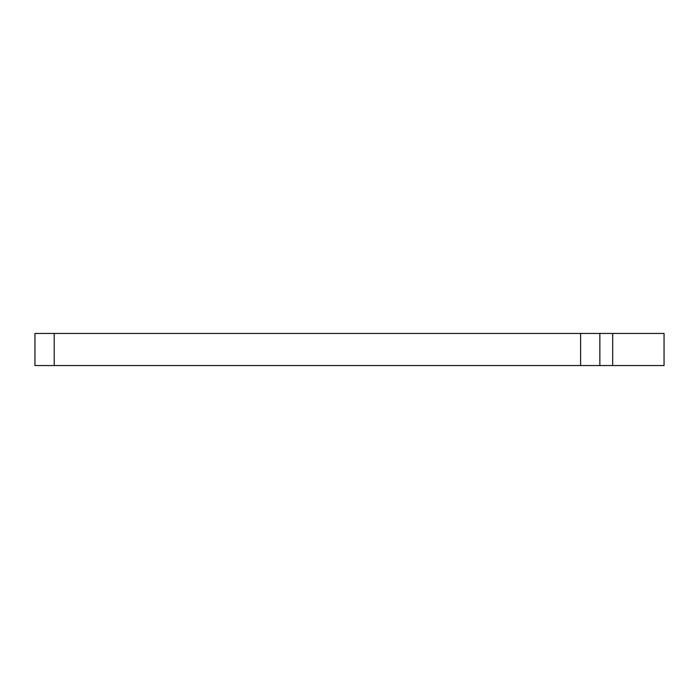 <?xml version="1.0" encoding="UTF-8"?>
<svg xmlns="http://www.w3.org/2000/svg" width="699" height="699" viewBox="0 0 699 699"><rect width="100%" height="100%" fill="white"/><g stroke="black" fill="none" stroke-linecap="round" stroke-linejoin="round"><path stroke-width="1.05" d="M54.207 333.449L34.95 333.449L34.95 365.551L54.207 365.551L54.207 333.449L580.598 333.449L580.598 365.551L54.207 365.551M580.598 333.449L599.856 333.449L599.856 365.551L580.598 365.551M599.856 333.449L612.691 333.449L612.691 365.551L599.856 365.551M612.691 333.449L664.05 333.449L664.05 365.551L612.691 365.551"/></g></svg>

